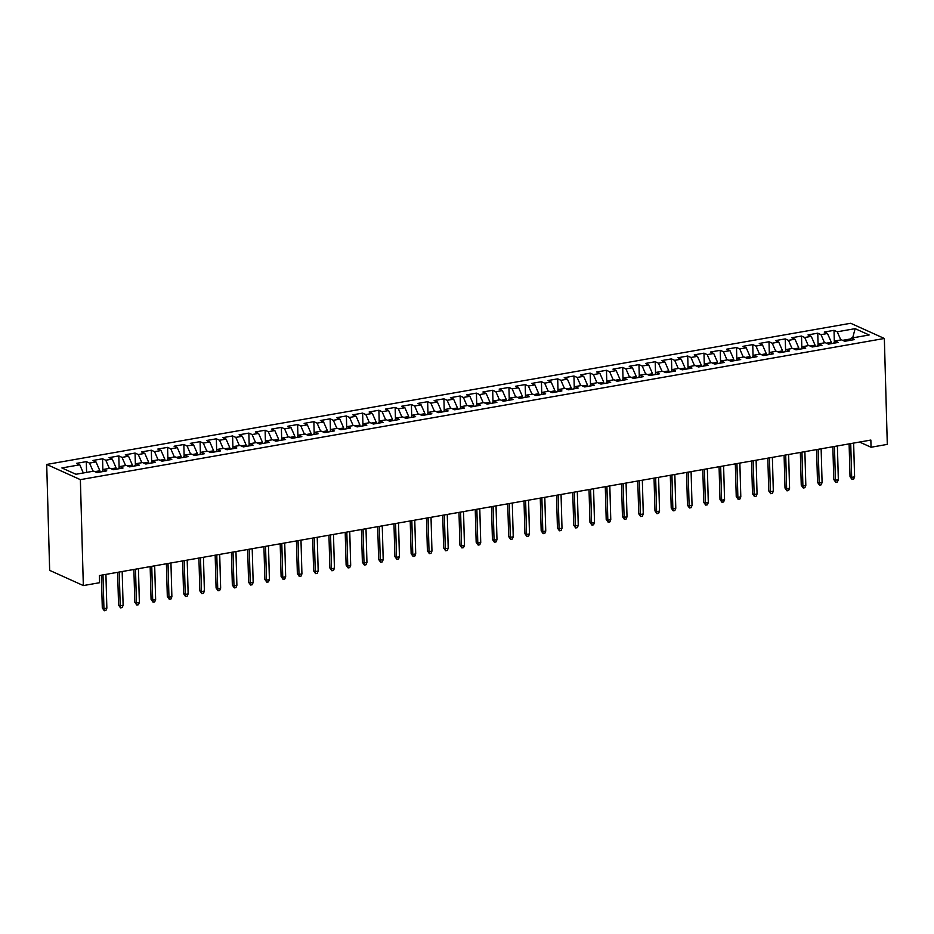 <?xml version="1.0" encoding="UTF-8"?>
<svg xmlns="http://www.w3.org/2000/svg" width="934" height="934" viewBox="0 0 934 934"><rect width="100%" height="100%" fill="white"/><g stroke="black" fill="none" stroke-linecap="round" stroke-linejoin="round"><path stroke-width="1.4" d="M859.537 442.051L871.048 447.246L870.85 440.066L99.389 575.531L99.588 582.711L83.336 585.571L49.654 570.359L46.7 464.443L850.664 323.269L884.346 338.47L80.371 479.644L46.7 464.443M852.672 337.874L855.135 328.651L837.249 331.792L834.015 330.332L824.267 332.037L827.501 333.496L820.998 334.641L817.764 333.181L808.015 334.897L811.249 336.357L804.746 337.501L801.512 336.042L791.763 337.746L794.986 339.205L788.483 340.35L785.26 338.89L775.5 340.606L778.734 342.066L772.231 343.21L768.997 341.751L759.249 343.455L762.483 344.915L755.98 346.059L752.746 344.599L742.997 346.316L746.219 347.775L739.728 348.919L736.494 347.46L726.734 349.164L729.968 350.624L723.465 351.768L720.231 350.308L710.482 352.025L713.716 353.484L707.213 354.628L703.979 353.169L694.231 354.873L697.464 356.333L690.962 357.477L687.728 356.017L677.979 357.734L681.201 359.193L674.698 360.337L671.476 358.878L661.716 360.582L664.95 362.042L658.447 363.186L655.213 361.727L645.464 363.443L648.698 364.902L642.195 366.046L638.961 364.587L629.212 366.291L632.435 367.751L625.943 368.895L622.709 367.436L612.949 369.152L616.183 370.611L609.68 371.755L606.458 370.296L596.698 372.001L599.932 373.46L593.429 374.604L590.195 373.145L580.446 374.861L583.68 376.32L577.177 377.453L573.943 376.005L564.194 377.71L567.417 379.169L560.914 380.313L557.691 378.854L547.931 380.57L551.165 382.029L544.662 383.162L541.428 381.714L531.679 383.419L534.913 384.878L528.411 386.022L525.177 384.563L515.428 386.279L518.65 387.738L512.159 388.871L508.925 387.412L499.165 389.128L502.399 390.587L495.896 391.731L492.673 390.272L482.913 391.988L486.147 393.447L479.644 394.58L476.41 393.121L466.661 394.837L469.895 396.296L463.392 397.44L460.158 395.981L450.41 397.697L453.632 399.157L447.129 400.289L443.907 398.83L434.147 400.546L437.381 402.005L430.878 403.149L427.644 401.69L417.895 403.406L421.129 404.866L414.626 405.998L411.392 404.539L401.643 406.255L404.877 407.714L398.374 408.858L395.14 407.399L385.38 409.115L388.614 410.575L382.111 411.707L378.889 410.248L369.128 411.964L372.362 413.423L365.859 414.568L362.626 413.108L352.877 414.824L356.111 416.272L349.608 417.416L346.374 415.957L336.625 417.673L339.848 419.132L333.345 420.277L330.122 418.817L320.362 420.534L323.596 421.981L317.093 423.125L313.859 421.666L304.11 423.382L307.344 424.842L300.841 425.986L297.607 424.526L287.859 426.231L291.093 427.69L284.59 428.834L281.356 427.375L271.607 429.091L274.829 430.551L268.327 431.695L265.104 430.235L255.344 431.94L258.578 433.399L252.075 434.543L248.841 433.084L239.092 434.8L242.326 436.26L235.823 437.404L232.589 435.944L222.841 437.649L226.063 439.108L219.572 440.253L216.338 438.793L206.577 440.509L209.811 441.969L203.308 443.113L200.074 441.654L190.326 443.358L193.56 444.817L187.057 445.962L183.823 444.502L174.074 446.219L177.308 447.678L170.805 448.822L167.571 447.363L157.823 449.067L161.045 450.527L154.542 451.671L151.32 450.211L141.559 451.928L144.793 453.387L138.29 454.531L135.056 453.072L125.308 454.776L128.542 456.236L122.039 457.38L118.805 455.92L109.056 457.637L112.278 459.096L105.787 460.24L102.553 458.781L92.793 460.485L96.027 461.945L89.524 463.089L86.302 461.629L76.541 463.346L79.775 464.805L83.324 472.966M855.135 328.651L869.145 334.979L851.271 338.12L849.858 340.385M79.775 464.805L61.889 467.946L75.911 474.274L93.785 471.133L97.019 472.592L106.768 470.876L103.546 469.417L110.049 468.273L113.271 469.732L123.031 468.016L119.797 466.568L126.3 465.424L129.534 466.883L139.283 465.167L136.049 463.708L142.552 462.563L145.786 464.023L155.534 462.307L152.312 460.859L158.815 459.715L162.037 461.174L171.798 459.458L168.564 457.999L175.067 456.854L178.301 458.314L188.049 456.609L184.815 455.15L191.318 454.006L194.552 455.465L204.301 453.749L201.067 452.289L207.57 451.145L210.804 452.605L220.552 450.9L217.33 449.441L223.833 448.297L227.055 449.756L236.816 448.04L233.582 446.58L240.085 445.436L243.319 446.896L253.067 445.191L249.833 443.732L256.336 442.588L259.57 444.047L269.319 442.331L266.097 440.871L272.588 439.727L275.822 441.187L285.582 439.482L282.348 438.023L288.851 436.878L292.085 438.338L301.834 436.622L298.6 435.162L305.103 434.018L308.337 435.478L318.085 433.773L314.851 432.314L321.354 431.169L324.588 432.629L334.337 430.913L331.115 429.453L337.618 428.309L340.84 429.768L350.6 428.064L347.366 426.604L353.869 425.46L357.103 426.92L366.852 425.203L363.618 423.744L370.121 422.6L373.355 424.059L383.103 422.355L379.881 420.895L386.372 419.751L389.606 421.211L399.367 419.494L396.133 418.035L402.636 416.891L405.858 418.35L415.618 416.646L412.384 415.186L418.887 414.042L422.121 415.502L431.87 413.785L428.636 412.326L435.139 411.193L438.373 412.641L448.122 410.937L444.899 409.477L451.402 408.333L454.624 409.793L464.385 408.076L461.151 406.617L467.654 405.484L470.888 406.932L480.636 405.228L477.402 403.768L483.905 402.624L487.139 404.083L496.888 402.367L493.666 400.908L500.157 399.775L503.391 401.235L513.151 399.518L509.917 398.059L516.42 396.915L519.643 398.374L529.403 396.658L526.169 395.199L532.672 394.066L535.906 395.526L545.654 393.809L542.421 392.35L548.923 391.206L552.157 392.665L561.906 390.949L558.684 389.49L565.187 388.357L568.409 389.817L578.169 388.1L574.935 386.641L581.438 385.497L584.672 386.956L594.421 385.24L591.187 383.781L597.69 382.648L600.924 384.108L610.673 382.391L607.439 380.932L613.942 379.788L617.176 381.247L626.936 379.531L623.702 378.072L630.205 376.939L633.427 378.398L643.187 376.682L639.953 375.223L646.456 374.079L649.69 375.538L659.439 373.822L656.205 372.374L662.708 371.23L665.942 372.689L675.691 370.973L672.468 369.514L678.971 368.37L682.194 369.829L691.954 368.113L688.72 366.665L695.223 365.521L698.457 366.98L708.206 365.264L704.972 363.805L711.474 362.661L714.708 364.12L724.457 362.415L721.223 360.956L727.726 359.812L730.96 361.271L740.709 359.555L737.486 358.096L743.989 356.951L747.212 358.411L756.972 356.706L753.738 355.247L760.241 354.103L763.475 355.562L773.224 353.846L769.99 352.387L776.493 351.242L779.727 352.702L789.475 350.997L786.253 349.538L792.756 348.394L795.978 349.853L805.738 348.137L802.504 346.677L809.007 345.533L812.241 346.993L821.99 345.288L818.756 343.829L825.259 342.685L828.493 344.144L838.242 342.428L835.008 340.968L841.511 339.824L844.745 341.284L854.493 339.579L851.271 338.12M99.903 472.079L99.868 470.771L94.918 471.635M89.524 463.089L93.085 471.25M96.027 461.945L99.868 470.771M116.166 469.23L116.12 467.922L111.181 468.786M105.787 460.24L109.336 468.401M112.278 459.096L116.12 467.922M103.546 469.417L102.133 471.693M132.418 466.37L132.383 465.062L127.433 465.938M122.039 457.38L125.588 465.541M128.542 456.236L132.383 465.062M119.797 466.568L118.385 468.833M148.669 463.521L148.634 462.213L143.684 463.077M138.29 454.531L141.84 462.692M144.793 453.387L148.634 462.213M136.049 463.708L134.636 465.984M164.921 460.66L164.886 459.353L159.947 460.228M154.542 451.671L158.103 459.832M161.045 450.527L164.886 459.353M152.312 460.859L150.899 463.124M181.184 457.812L181.149 456.504L176.199 457.368M170.805 448.822L174.354 456.983M177.308 447.678L181.149 456.504M168.564 457.999L167.151 460.275M197.436 454.951L197.401 453.644L192.451 454.519M187.057 445.962L190.606 454.122M193.56 444.817L197.401 453.644M184.815 455.15L183.403 457.415M213.688 452.103L213.653 450.795L208.702 451.659M203.308 443.113L206.869 451.274M209.811 441.969L213.653 450.795M201.067 452.289L199.654 454.566M229.951 449.242L229.904 447.935L224.966 448.81M219.572 440.253L223.121 448.413M226.063 439.108L229.904 447.935M217.33 449.441L215.917 451.706M246.202 446.394L246.167 445.086L241.217 445.95M235.823 437.404L239.373 445.565M242.326 436.26L246.167 445.086M233.582 446.58L232.169 448.857M262.454 443.533L262.419 442.226L257.469 443.101M252.075 434.543L255.624 442.716M258.578 433.399L262.419 442.226M249.833 443.732L248.421 445.997M278.706 440.685L278.671 439.377L273.72 440.241M268.327 431.695L271.887 439.856M274.829 430.551L278.671 439.377M266.097 440.871L264.684 443.148M294.969 437.824L294.934 436.517L289.984 437.392M284.59 428.834L288.139 437.007M291.093 427.69L294.934 436.517M282.348 438.023L280.936 440.288M311.22 434.975L311.185 433.668L306.235 434.532M300.841 425.986L304.391 434.147M307.344 424.842L311.185 433.668M298.6 435.162L297.187 437.439M327.472 432.115L327.437 430.808L322.487 431.683M317.093 423.125L320.654 431.298M323.596 421.981L327.437 430.808M314.851 432.314L313.439 434.579M343.735 429.266L343.689 427.959L338.75 428.823M333.345 420.277L336.905 428.437M339.848 419.132L343.689 427.959M331.115 429.453L329.702 431.73M359.987 426.406L359.952 425.098L355.002 425.974M349.608 417.416L353.157 425.589M356.111 416.272L359.952 425.098M347.366 426.604L345.954 428.881M376.239 423.557L376.204 422.25L371.253 423.114M365.859 414.568L369.409 422.728M372.362 413.423L376.204 422.25M363.618 423.744L362.205 426.021M392.49 420.709L392.455 419.389L387.505 420.265M382.111 411.707L385.672 419.88M388.614 410.575L392.455 419.389M379.881 420.895L378.468 423.172M408.753 417.848L408.718 416.541L403.768 417.405M398.374 408.858L401.924 417.019M404.877 407.714L408.718 416.541M396.133 418.035L394.72 420.312M425.005 415L424.97 413.68L420.02 414.556M414.626 405.998L418.175 414.171M421.129 404.866L424.97 413.68M412.384 415.186L410.972 417.463M441.257 412.139L441.222 410.832L436.271 411.696M430.878 403.149L434.438 411.31M437.381 402.005L441.222 410.832M428.636 412.326L427.223 414.603M457.508 409.29L457.473 407.971L452.535 408.847M447.129 400.289L450.69 408.462M453.632 399.157L457.473 407.971M444.899 409.477L443.487 411.754M473.772 406.43L473.736 405.123L468.786 405.986M463.392 397.44L466.942 405.601M469.895 396.296L473.736 405.123M461.151 406.617L459.738 408.894M490.023 403.581L489.988 402.262L485.038 403.138M479.644 394.58L483.193 402.752M486.147 393.447L489.988 402.262M477.402 403.768L475.99 406.045M506.275 400.721L506.24 399.413L501.289 400.277M495.896 391.731L499.457 399.892M502.399 390.587L506.24 399.413M493.666 400.908L492.253 403.184M522.538 397.872L522.491 396.553L517.553 397.429M512.159 388.871L515.708 397.043M518.65 387.738L522.491 396.553M509.917 398.059L508.505 400.336M538.79 395.012L538.755 393.704L533.804 394.568M528.411 386.022L531.96 394.183M534.913 384.878L538.755 393.704M526.169 395.199L524.756 397.475M555.041 392.163L555.006 390.844L550.056 391.72M544.662 383.162L548.223 391.334M551.165 382.029L555.006 390.844M542.421 392.35L541.008 394.627M571.293 389.303L571.258 387.995L566.319 388.859M560.914 380.313L564.475 388.474M567.417 379.169L571.258 387.995M558.684 389.49L557.271 391.766M587.556 386.454L587.521 385.147L582.571 386.011M577.177 377.453L580.726 385.625M583.68 376.32L587.521 385.147M574.935 386.641L573.523 388.918M603.808 383.594L603.773 382.286L598.822 383.15M593.429 374.604L596.978 382.765M599.932 373.46L603.773 382.286M591.187 383.781L589.774 386.057M620.059 380.745L620.024 379.438L615.074 380.301M609.68 371.755L613.241 379.916M616.183 370.611L620.024 379.438M607.439 380.932L606.026 383.209M636.323 377.885L636.276 376.577L631.337 377.441M625.943 368.895L629.493 377.056M632.435 367.751L636.276 376.577M623.702 378.072L622.289 380.348M652.574 375.036L652.539 373.728L647.589 374.592M642.195 366.046L645.744 374.207M648.698 364.902L652.539 373.728M639.953 375.223L638.541 377.499M668.826 372.176L668.791 370.868L663.841 371.744M658.447 363.186L662.008 371.347M664.95 362.042L668.791 370.868M656.205 372.374L654.792 374.639M685.077 369.327L685.042 368.019L680.104 368.883M674.698 360.337L678.259 368.498M681.201 359.193L685.042 368.019M672.468 369.514L671.056 371.79M701.341 366.467L701.306 365.159L696.355 366.035M690.962 357.477L694.511 365.638M697.464 356.333L701.306 365.159M688.72 366.665L687.307 368.93M717.592 363.618L717.557 362.31L712.607 363.174M707.213 354.628L710.762 362.789M713.716 353.484L717.557 362.31M704.972 363.805L703.559 366.081M733.844 360.757L733.809 359.45L728.859 360.326M723.465 351.768L727.026 359.929M729.968 350.624L733.809 359.45M721.223 360.956L719.81 363.221M750.107 357.909L750.06 356.601L745.122 357.465M739.728 348.919L743.277 357.08M746.219 347.775L750.06 356.601M737.486 358.096L736.074 360.372M766.359 355.048L766.324 353.741L761.373 354.616M755.98 346.059L759.529 354.219M762.483 344.915L766.324 353.741M753.738 355.247L752.325 357.512M782.61 352.2L782.575 350.892L777.625 351.756M772.231 343.21L775.78 351.371M778.734 342.066L782.575 350.892M769.99 352.387L768.577 354.663M798.862 349.339L798.827 348.032L793.877 348.907M788.483 340.35L792.044 348.522M794.986 339.205L798.827 348.032M786.253 349.538L784.84 351.803M815.125 346.491L815.09 345.183L810.14 346.047M804.746 337.501L808.295 345.662M811.249 336.357L815.09 345.183M802.504 346.677L801.092 348.954M831.377 343.63L831.342 342.323L826.392 343.198M820.998 334.641L824.547 342.813M827.501 333.496L831.342 342.323M818.756 343.829L817.343 346.094M850.769 338.914L842.643 340.338M837.249 331.792L840.81 339.953M835.008 340.968L833.595 343.245M871.048 447.246L887.3 444.386L884.346 338.47M83.336 585.571L80.371 479.644M834.015 330.332L834.342 342.042M817.764 333.181L818.091 344.891M801.512 336.042L801.839 347.752M785.26 338.89L785.587 350.6M768.997 341.751L769.324 353.461M752.746 344.599L753.073 356.309M736.494 347.46L736.821 359.17M720.231 350.308L720.569 362.018M703.979 353.169L704.306 364.879M687.728 356.017L688.054 367.727M671.476 358.878L671.803 370.588M655.213 361.727L655.54 373.437M638.961 364.587L639.288 376.297M622.709 367.436L623.036 379.146M606.458 370.296L606.785 382.006M590.195 373.145L590.522 384.855M573.943 376.005L574.27 387.715M557.691 378.854L558.018 390.564M541.428 381.714L541.755 393.424M525.177 384.563L525.503 396.273M508.925 387.412L509.252 399.133M492.673 390.272L493 401.982M476.41 393.121L476.737 404.842M460.158 395.981L460.485 407.691M443.907 398.83L444.234 410.54M427.644 401.69L427.97 413.4M411.392 404.539L411.719 416.249M395.14 407.399L395.467 419.109M378.889 410.248L379.216 421.958M362.626 413.108L362.952 424.818M346.374 415.957L346.701 427.667M330.122 418.817L330.449 430.527M313.859 421.666L314.186 433.376M297.607 424.526L297.934 436.236M281.356 427.375L281.683 439.085M265.104 430.235L265.431 441.945M248.841 433.084L249.168 444.794M232.589 435.944L232.916 447.655M216.338 438.793L216.665 450.503M200.074 441.654L200.401 453.364M183.823 444.502L184.15 456.212M167.571 447.363L167.898 459.073M151.32 450.211L151.647 461.921M135.056 453.072L135.383 464.782M118.805 455.92L119.132 467.63M102.553 458.781L102.88 470.491M86.302 461.629L86.593 472.394M849.111 443.883L850.022 476.632L851.668 477.379L850.722 443.592M854.587 476.865L853.641 479.142L852.018 479.434L851.668 477.379L854.587 476.865L853.641 443.078M852.018 479.434L850.022 476.632M832.859 446.732L833.77 479.492L835.405 480.228L834.459 446.452M838.335 479.714L837.389 482.002L835.755 482.283L835.405 480.228L838.335 479.714L837.389 445.938M835.755 482.283L833.77 479.492M816.596 449.593L817.519 482.341L819.153 483.088L818.207 449.301M822.083 482.574L821.126 484.851L819.503 485.143L819.153 483.088L822.083 482.574L821.138 448.787M819.503 485.143L817.519 482.341M800.345 452.441L801.255 485.201L802.901 485.937L801.956 452.161M805.82 485.423L804.875 487.711L803.252 487.992L802.901 485.937L805.82 485.423L804.886 451.647M803.252 487.992L801.255 485.201M784.093 455.302L785.004 488.05L786.638 488.797L785.704 455.01M789.569 488.284L788.623 490.56L787 490.852L786.638 488.797L789.569 488.284L788.623 454.496M787 490.852L785.004 488.05M767.83 458.15L768.752 490.91L770.387 491.646L769.441 457.87M773.317 491.132L772.36 493.421L770.737 493.701L770.387 491.646L773.317 491.132L772.371 457.356M770.737 493.701L768.752 490.91M751.578 461.011L752.5 493.759L754.135 494.506L753.189 460.719M757.054 493.993L756.108 496.269L754.485 496.561L754.135 494.506L757.054 493.993L756.12 460.205M754.485 496.561L752.5 493.759M735.327 463.859L736.237 496.619L737.883 497.355L736.938 463.579M740.802 496.841L739.856 499.13L738.234 499.41L737.883 497.355L740.802 496.841L739.856 463.066M738.234 499.41L736.237 496.619M719.075 466.72L719.986 499.468L721.62 500.215L720.674 466.428M724.551 499.702L723.605 501.978L721.97 502.27L721.62 500.215L724.551 499.702L723.605 465.914M721.97 502.27L719.986 499.468M702.812 469.568L703.734 502.329L705.368 503.064L704.423 469.288M708.299 502.55L707.342 504.839L705.719 505.119L705.368 503.064L708.299 502.55L707.353 468.775M705.719 505.119L703.734 502.329M686.56 472.417L687.471 505.177L689.117 505.913L688.171 472.137M692.036 505.399L691.09 507.687L689.467 507.979L689.117 505.913L692.036 505.399L691.102 471.623M689.467 507.979L687.471 505.177M670.308 475.278L671.219 508.038L672.854 508.773L671.92 474.997M675.784 508.259L674.838 510.548L673.216 510.828L672.854 508.773L675.784 508.259L674.838 474.484M673.216 510.828L671.219 508.038M654.045 478.126L654.967 510.886L656.602 511.622L655.656 477.846M659.532 511.108L658.575 513.396L656.952 513.677L656.602 511.622L659.532 511.108L658.587 477.332M656.952 513.677L654.967 510.886M637.794 480.987L638.716 513.747L640.35 514.482L639.405 480.706M643.269 513.969L642.323 516.257L640.701 516.537L640.35 514.482L643.269 513.969L642.335 480.193M640.701 516.537L638.716 513.747M621.542 483.835L622.453 516.595L624.099 517.331L623.153 483.555M627.018 516.817L626.072 519.106L624.449 519.386L624.099 517.331L627.018 516.817L626.072 483.041M624.449 519.386L622.453 516.595M605.29 486.696L606.201 519.456L607.836 520.191L606.902 486.416M610.766 519.678L609.82 521.954L608.186 522.246L607.836 520.191L610.766 519.678L609.82 485.902M608.186 522.246L606.201 519.456M589.027 489.544L589.949 522.304L591.584 523.04L590.638 489.264M594.514 522.526L593.557 524.815L591.934 525.095L591.584 523.04L594.514 522.526L593.569 488.751M591.934 525.095L589.949 522.304M572.775 492.405L573.686 525.165L575.332 525.9L574.387 492.125M578.251 525.387L577.305 527.663L575.683 527.955L575.332 525.9L578.251 525.387L577.317 491.611M575.683 527.955L573.686 525.165M556.524 495.253L557.435 528.014L559.069 528.749L558.135 494.973M561.999 528.235L561.054 530.524L559.431 530.804L559.069 528.749L561.999 528.235L561.054 494.46M559.431 530.804L557.435 528.014M540.272 498.114L541.183 530.862L542.817 531.609L541.872 497.834M545.748 531.096L544.802 533.372L543.168 533.664L542.817 531.609L545.748 531.096L544.802 497.32M543.168 533.664L541.183 530.862M524.009 500.963L524.931 533.723L526.566 534.458L525.62 500.682M529.496 533.944L528.539 536.233L526.916 536.513L526.566 534.458L529.496 533.944L528.551 500.169M526.916 536.513L524.931 533.723M507.757 503.823L508.668 536.571L510.314 537.319L509.369 503.543M513.233 536.805L512.287 539.081L510.664 539.373L510.314 537.319L513.233 536.805L512.287 503.029M510.664 539.373L508.668 536.571M491.506 506.672L492.416 539.432L494.051 540.167L493.117 506.391M496.981 539.654L496.036 541.942L494.401 542.222L494.051 540.167L496.981 539.654L496.036 505.878M494.401 542.222L492.416 539.432M475.243 509.532L476.165 542.28L477.799 543.028L476.854 509.252M480.73 542.514L479.772 544.791L478.15 545.082L477.799 543.028L480.73 542.514L479.784 508.738M478.15 545.082L476.165 542.28M458.991 512.381L459.902 545.141L461.548 545.876L460.602 512.101M464.467 545.363L463.521 547.651L461.898 547.931L461.548 545.876L464.467 545.363L463.533 511.587M461.898 547.931L459.902 545.141M442.739 515.241L443.65 547.989L445.296 548.737L444.351 514.961M448.215 548.223L447.269 550.5L445.646 550.791L445.296 548.737L448.215 548.223L447.269 514.447M445.646 550.791L443.65 547.989M426.488 518.09L427.398 550.85L429.033 551.585L428.087 517.81M431.963 551.072L431.018 553.36L429.383 553.64L429.033 551.585L431.963 551.072L431.018 517.296M429.383 553.64L427.398 550.85M410.224 520.95L411.147 553.699L412.781 554.446L411.836 520.67M415.712 553.932L414.754 556.209L413.132 556.501L412.781 554.446L415.712 553.932L414.766 520.156M413.132 556.501L411.147 553.699M393.973 523.799L394.884 556.559L396.53 557.294L395.584 523.519M399.448 556.781L398.503 559.069L396.88 559.349L396.53 557.294L399.448 556.781L398.503 523.005M396.88 559.349L394.884 556.559M377.721 526.659L378.632 559.408L380.266 560.155L379.332 526.367M383.197 559.641L382.251 561.918L380.617 562.21L380.266 560.155L383.197 559.641L382.251 525.854M380.617 562.21L378.632 559.408M361.458 529.508L362.38 562.268L364.015 563.004L363.069 529.228M366.945 562.49L365.988 564.778L364.365 565.058L364.015 563.004L366.945 562.49L366 528.714M364.365 565.058L362.38 562.268M345.206 532.368L346.117 565.117L347.763 565.864L346.818 532.076M350.682 565.35L349.736 567.627L348.113 567.919L347.763 565.864L350.682 565.35L349.748 531.563M348.113 567.919L346.117 565.117M328.955 535.217L329.865 567.977L331.512 568.713L330.566 534.937M334.43 568.199L333.485 570.487L331.862 570.767L331.512 568.713L334.43 568.199L333.485 534.423M331.862 570.767L329.865 567.977M312.703 538.077L313.614 570.826L315.248 571.573L314.303 537.786M318.179 571.059L317.233 573.336L315.599 573.628L315.248 571.573L318.179 571.059L317.233 537.272M315.599 573.628L313.614 570.826M296.44 540.926L297.362 573.686L298.997 574.422L298.051 540.646M301.927 573.908L300.97 576.196L299.347 576.476L298.997 574.422L301.927 573.908L300.981 540.132M299.347 576.476L297.362 573.686M280.188 543.786L281.099 576.535L282.745 577.282L281.799 543.495M285.664 576.768L284.718 579.045L283.095 579.337L282.745 577.282L285.664 576.768L284.718 542.981M283.095 579.337L281.099 576.535M263.937 546.635L264.847 579.395L266.482 580.131L265.548 546.355M269.412 579.617L268.467 581.905L266.832 582.186L266.482 580.131L269.412 579.617L268.467 545.841M266.832 582.186L264.847 579.395M247.673 549.496L248.596 582.244L250.23 582.991L249.285 549.204M253.161 582.477L252.203 584.754L250.581 585.046L250.23 582.991L253.161 582.477L252.215 548.69M250.581 585.046L248.596 582.244M231.422 552.344L232.344 585.104L233.979 585.84L233.033 552.064M236.897 585.326L235.952 587.614L234.329 587.895L233.979 585.84L236.897 585.326L235.963 551.55M234.329 587.895L232.344 585.104M215.17 555.205L216.081 587.953L217.727 588.7L216.781 554.913M220.646 588.187L219.7 590.463L218.077 590.755L217.727 588.7L220.646 588.187L219.7 554.399M218.077 590.755L216.081 587.953M198.919 558.053L199.829 590.813L201.464 591.549L200.518 557.773M204.394 591.035L203.449 593.323L201.814 593.604L201.464 591.549L204.394 591.035L203.449 557.259M201.814 593.604L199.829 590.813M182.655 560.914L183.578 593.662L185.212 594.409L184.267 560.622M188.143 593.884L187.185 596.172L185.562 596.464L185.212 594.409L188.143 593.884L187.197 560.108M185.562 596.464L183.578 593.662M166.404 563.762L167.314 596.522L168.961 597.258L168.015 563.482M171.879 596.744L170.934 599.033L169.311 599.313L168.961 597.258L171.879 596.744L170.945 562.968M169.311 599.313L167.314 596.522M150.152 566.611L151.063 599.371L152.697 600.107L151.763 566.331M155.628 599.593L154.682 601.881L153.059 602.173L152.697 600.107L155.628 599.593L154.682 565.817M153.059 602.173L151.063 599.371M133.889 569.471L134.811 602.232L136.446 602.967L135.5 569.191M139.376 602.453L138.419 604.742L136.796 605.022L136.446 602.967L139.376 602.453L138.43 568.678M136.796 605.022L134.811 602.232M117.637 572.32L118.56 605.08L120.194 605.816L119.248 572.04M123.113 605.302L122.167 607.59L120.544 607.871L120.194 605.816L123.113 605.302L122.179 571.526M120.544 607.871L118.56 605.08M101.386 575.181L102.296 607.941L103.943 608.676L102.997 574.9M106.861 608.162L105.916 610.451L104.293 610.731L103.943 608.676L106.861 608.162L105.916 574.387M104.293 610.731L102.296 607.941"/></g></svg>
